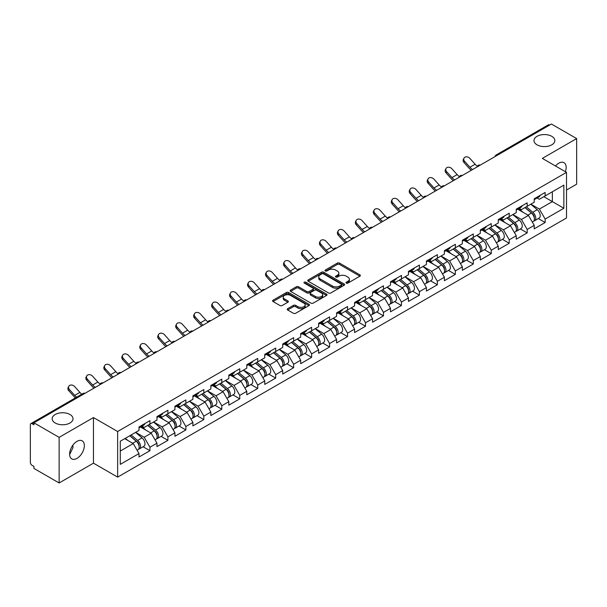 <?xml version="1.0" encoding="UTF-8"?>
<svg xmlns="http://www.w3.org/2000/svg" width="607" height="607" viewBox="0 0 607 607"><rect width="100%" height="100%" fill="white"/><g stroke="black" fill="none" stroke-linecap="round" stroke-linejoin="round"><path stroke-width="0.91" d="M537.036 144.83A10.425 6.017 180 0 1 533.985 140.581A10.425 6.017 180 0 1 540.42 135.02A10.425 6.017 180 0 1 551.778 136.325A10.425 6.017 180 0 1 554.828 140.581A10.425 6.017 180 0 1 548.394 146.135A10.425 6.017 180 0 1 537.036 144.83M55.222 423.003A10.425 6.017 180 0 1 52.172 418.754A10.425 6.017 180 0 1 58.606 413.192A10.425 6.017 180 0 1 69.964 414.498A10.425 6.017 180 0 1 73.015 418.754A10.425 6.017 180 0 1 66.58 424.308A10.425 6.017 180 0 1 55.222 423.003M346.316 283.105A1.115 0.645 0 0 0 347.894 283.105L359.905 276.177A1.601 0.926 0 0 0 360.376 275.525A1.601 0.926 0 0 0 359.905 274.872L339.556 263.119A1.601 0.926 0 0 0 337.295 263.119L325.291 270.054A1.115 0.645 0 0 0 324.957 270.51A1.115 0.645 0 0 0 325.291 270.972A1.115 0.645 0 0 0 326.87 270.972L328.425 270.069A5.114 2.952 0 0 1 335.656 270.069L337.355 271.048A5.114 2.952 0 0 1 338.85 273.142A5.114 2.952 0 0 1 337.355 275.229L335.8 276.124A1.115 0.645 0 0 0 335.474 276.58A1.115 0.645 0 0 0 335.8 277.042A1.115 0.645 0 0 0 337.386 277.042L338.934 276.139A5.114 2.952 0 0 1 346.172 276.139L347.864 277.118A5.114 2.952 0 0 1 349.366 279.212A5.114 2.952 0 0 1 347.864 281.299L346.316 282.194A1.115 0.645 0 0 0 345.982 282.65A1.115 0.645 0 0 0 346.316 283.105L346.316 282.194M72.832 445.234L73.015 447.571L69.623 454.499M76.99 441.357A10.425 6.017 -60 0 1 82.203 440.841A10.425 6.017 -60 0 1 83.796 449.195A10.425 6.017 -60 0 1 76.99 458.376A10.425 6.017 -60 0 1 71.778 458.892A10.425 6.017 -60 0 1 70.177 450.538A10.425 6.017 -60 0 1 76.99 441.357M555.496 165.999A10.425 6.017 -60 0 1 558.804 163.184A10.425 6.017 -60 0 1 564.009 162.668A10.425 6.017 -60 0 1 565.39 171.705M287.68 308.675A1.601 0.926 0 0 0 287.21 309.327A1.601 0.926 0 0 0 287.68 309.98L293.386 313.273A1.601 0.926 0 0 0 295.647 313.273L308.986 305.571A1.601 0.926 0 0 0 309.449 304.919A1.601 0.926 0 0 0 308.986 304.266L288.636 292.521A1.601 0.926 0 0 0 286.375 292.521L273.036 300.222A1.601 0.926 0 0 0 272.573 300.875A1.601 0.926 0 0 0 273.036 301.527L279.933 305.511A1.601 0.926 0 0 0 282.194 305.511L287.9 302.21A1.601 0.926 0 0 0 288.371 301.558A1.601 0.926 0 0 0 287.9 300.905L284.486 298.932A4.279 2.466 0 0 1 283.234 297.187A4.279 2.466 0 0 1 285.874 294.903A4.279 2.466 0 0 1 290.533 295.442L303.925 303.174A4.279 2.466 0 0 1 305.177 304.919A4.279 2.466 0 0 1 302.536 307.203A4.279 2.466 0 0 1 297.878 306.664L295.647 305.374A1.601 0.926 0 0 0 293.386 305.374L287.68 308.675L287.68 309.98L293.386 306.71L293.386 305.374M93.455 417.555L59.137 437.366L33.916 422.806L551.429 124.025L576.65 138.586L542.332 158.397L566.513 172.358L117.637 431.516L93.455 417.555L93.455 463.164L117.637 477.125L117.637 431.516M328.539 292.976A1.601 0.926 0 0 0 330.8 292.976L344.139 285.275A1.601 0.926 0 0 0 344.601 284.622A1.601 0.926 0 0 0 344.139 283.97L323.789 272.224A1.601 0.926 0 0 0 321.528 272.224L308.189 279.926A1.601 0.926 0 0 0 307.726 280.578A1.601 0.926 0 0 0 308.189 281.231L328.539 292.976M304.737 283.348A1.115 0.645 0 0 1 305.875 283.507L305.875 282.179L326.558 294.122A1.601 0.926 0 0 1 327.029 294.774A1.601 0.926 0 0 1 326.558 295.427L313.22 303.128A1.601 0.926 0 0 1 310.959 303.128L290.616 291.383L290.616 290.078A1.601 0.926 0 0 0 290.146 290.73A1.601 0.926 0 0 0 290.616 291.383M290.616 290.078L296.322 286.777A1.601 0.926 0 0 1 298.583 286.777L306.839 291.542A1.601 0.926 0 0 0 309.1 291.542L312.886 289.357A1.601 0.926 0 0 0 313.349 288.704A1.601 0.926 0 0 0 312.886 288.052L304.289 283.09A1.115 0.645 0 0 1 303.963 282.634A1.115 0.645 0 0 1 304.653 282.035A1.115 0.645 0 0 1 305.875 282.179M117.637 477.125L566.513 217.966L566.513 172.358M143.108 446.752L149.937 450.698L149.937 447.238L144.185 437.268L135.657 432.351M149.937 450.698L139.003 457.01L139.003 453.558L120.285 464.363L120.285 441.221L139.003 430.416L139.003 426.964L149.937 420.643L149.937 424.103L156.963 420.044L156.963 416.592L167.904 410.271L167.904 413.731L174.93 409.679L174.93 406.22L185.871 399.899L185.871 403.359L192.889 399.307L192.889 395.847L203.831 389.535L203.831 392.987L210.857 388.935L210.857 385.475L221.798 379.163L221.798 382.615L228.824 378.563L228.824 375.103L239.757 368.79L239.757 372.243L246.783 368.191L246.783 364.731L257.725 358.418L257.725 361.871L264.751 357.819L264.751 354.359L275.692 348.046L275.692 351.499L282.718 347.447L282.718 343.987L293.651 337.674L293.651 341.126L300.677 337.075L300.677 333.615L311.619 327.302L311.619 330.762L318.645 326.703L318.645 323.243L329.586 316.93L329.586 320.39L336.604 316.33L336.604 312.871L347.545 306.558L347.545 310.018L354.571 305.958L354.571 302.506L365.513 296.186L365.513 299.646L372.539 295.586L372.539 292.134L383.472 285.814L383.472 289.273L390.498 285.214L390.498 281.762L401.439 275.441L401.439 278.901L408.465 274.842L408.465 271.39L419.407 265.069L419.407 268.529L426.433 264.47L426.433 261.018L437.366 254.697L437.366 258.157L444.392 254.105L444.392 250.645L455.333 244.325L455.333 247.785L462.359 243.733L462.359 240.273L473.301 233.961L473.301 237.413L480.319 233.361L480.319 229.901L491.26 223.588L491.26 227.041L498.286 222.989L498.286 219.529L509.227 213.216L509.227 216.669L516.254 212.617L516.254 209.157L527.187 202.844L527.187 206.297L534.213 202.245L534.213 198.785L545.154 192.472L545.154 195.924L563.865 185.127L563.865 208.262L545.154 219.066L539.395 209.089L530.875 204.172M538.326 218.581L545.154 222.519L545.154 219.066M545.154 222.519L534.213 228.839L534.213 225.379L527.187 229.438L521.436 219.461L512.907 214.544M520.358 228.945L527.187 232.891L527.187 229.438M527.187 232.891L516.254 239.211L516.254 235.751L509.227 239.811L503.469 229.833L494.948 224.916M502.391 239.317L509.227 243.263L509.227 239.811M509.227 243.263L498.286 249.583L498.286 246.123L491.26 250.183L485.501 240.205L476.981 235.288M484.432 249.689L491.26 253.635L491.26 250.183M491.26 253.635L480.319 259.955L480.319 256.495L473.301 260.555L467.542 250.577L459.021 245.66M466.464 260.062L473.301 264.007L473.301 260.555M473.301 264.007L462.359 270.327L462.359 266.868L455.333 270.919L449.575 260.949L441.054 256.033M448.497 270.434L455.333 274.379L455.333 270.919M455.333 274.379L444.392 280.7L444.392 277.24L437.366 281.291L431.607 271.321L423.087 266.405M430.538 280.806L437.366 284.751L437.366 281.291M437.366 284.751L426.433 291.064L426.433 287.612L419.407 291.663L413.648 281.694L405.127 276.777M412.57 291.178L419.407 295.123L419.407 291.663M419.407 295.123L408.465 301.436L408.465 297.984L401.439 302.036L395.681 292.066L387.16 287.141M394.611 301.55L401.439 305.496L401.439 302.036M401.439 305.496L390.498 311.808L390.498 308.356L383.472 312.408L377.721 302.438L369.193 297.513M376.644 311.922L383.472 315.868L383.472 312.408M383.472 315.868L372.539 322.18L372.539 318.728L365.513 322.78L359.754 312.81L351.233 307.886M358.676 322.294L365.513 326.24L365.513 322.78M365.513 326.24L354.571 332.553L354.571 329.1L347.545 333.152L341.787 323.182L333.266 318.258M340.717 332.666L347.545 336.612L347.545 333.152M347.545 336.612L336.604 342.925L336.604 339.465L329.586 343.524L323.827 333.554L315.306 328.63M322.749 343.038L329.586 346.984L329.586 343.524M329.586 346.984L318.645 353.297L318.645 349.837L311.619 353.896L305.86 343.926L297.339 339.002M304.79 353.411L311.619 357.356L311.619 353.896M311.619 357.356L300.677 363.669L300.677 360.209L293.651 364.268L287.9 354.291L279.372 349.374M286.823 363.783L293.651 367.728L293.651 364.268M293.651 367.728L282.718 374.041L282.718 370.581L275.692 374.64L269.933 364.663L261.412 359.746M268.855 374.155L275.692 378.093L275.692 374.64M275.692 378.093L264.751 384.413L264.751 380.953L257.725 385.013L251.966 375.035L243.445 370.118M250.896 384.519L257.725 388.465L257.725 385.013M257.725 388.465L246.783 394.785L246.783 391.325L239.757 395.385L234.006 385.407L225.485 380.49M232.929 394.891L239.757 398.837L239.757 395.385M239.757 398.837L228.824 405.157L228.824 401.697L221.798 405.757L216.039 395.779L207.518 390.862M214.961 405.264L221.798 409.209L221.798 405.757M221.798 409.209L210.857 415.529L210.857 412.07L203.831 416.129L198.072 406.151L189.551 401.235M197.002 415.636L203.831 419.581L203.831 416.129M203.831 419.581L192.889 425.902L192.889 422.442L185.871 426.493L180.112 416.523L171.591 411.607M179.035 426.008L185.871 429.953L185.871 426.493M185.871 429.953L174.93 436.274L174.93 432.814L167.904 436.865L162.145 426.896L153.624 421.979M161.075 436.38L167.904 440.325L167.904 436.865M167.904 440.325L156.963 446.638L156.963 443.186L149.937 447.238M141.955 426.144L144.185 427.427L149.937 424.103M144.185 437.268L151.204 433.208L140.46 427.009M156.963 443.186L151.204 433.208M159.922 415.772L162.145 417.055L167.904 413.731M162.145 426.896L169.171 422.844L158.419 416.637M174.93 432.814L169.171 422.844M177.881 405.4L180.112 406.682L185.871 403.359M180.112 416.523L187.138 412.472L176.387 406.265M192.889 422.442L187.138 412.472M195.849 395.028L198.072 396.31L203.831 392.987M198.072 406.151L205.098 402.1L194.354 395.893M210.857 412.07L205.098 402.1M213.816 384.656L216.039 385.938L221.798 382.615M216.039 395.779L223.065 391.727L212.313 385.521M228.824 401.697L223.065 391.727M231.775 374.284L234.006 375.566L239.757 372.243M234.006 385.407L241.025 381.355L230.281 375.149M246.783 391.325L241.025 381.355M249.743 363.912L251.966 365.194L257.725 361.871M251.966 375.035L258.992 370.983L248.248 364.777M264.751 380.953L258.992 370.983M267.702 353.54L269.933 354.829L275.692 351.499M269.933 364.663L276.959 360.611L266.207 354.405M282.718 370.581L276.959 360.611M285.669 343.167L287.9 344.457L293.651 341.126M287.9 354.291L294.919 350.239L284.175 344.032M300.677 360.209L294.919 350.239M303.637 332.795L305.86 334.085L311.619 330.762M305.86 343.926L312.886 339.867L302.134 333.66M318.645 349.837L312.886 339.867M321.596 322.423L323.827 323.713L329.586 320.39M323.827 333.554L330.853 329.495L320.101 323.288M336.604 339.465L330.853 329.495M339.563 312.051L341.787 313.341L347.545 310.018M341.787 323.182L348.813 319.123L338.069 312.916M354.571 329.1L348.813 319.123M357.531 301.687L359.754 302.969L365.513 299.646M359.754 312.81L366.78 308.751L356.028 302.544M372.539 318.728L366.78 308.751M375.49 291.314L377.721 292.597L383.472 289.273M377.721 302.438L384.739 298.378L373.995 292.172M390.498 308.356L384.739 298.378M393.457 280.942L395.681 282.225L401.439 278.901M395.681 292.066L402.707 288.006L391.963 281.807M408.465 297.984L402.707 288.006M411.417 270.57L413.648 271.853L419.407 268.529M413.648 281.694L420.674 277.634L409.922 271.435M426.433 287.612L420.674 277.634M429.384 260.198L431.607 261.48L437.366 258.157M431.607 271.321L438.633 267.27L427.889 261.063M444.392 277.24L438.633 267.27M447.351 249.826L449.575 251.108L455.333 247.785M449.575 260.949L456.601 256.898L445.849 250.691M462.359 266.868L456.601 256.898M465.311 239.454L467.542 240.736L473.301 237.413M467.542 250.577L474.568 246.525L463.816 240.319M480.319 256.495L474.568 246.525M483.278 229.082L485.501 230.364L491.26 227.041M485.501 240.205L492.527 236.153L481.783 229.947M498.286 246.123L492.527 236.153M501.245 218.71L503.469 219.992L509.227 216.669M503.469 229.833L510.495 225.781L499.743 219.575M516.254 235.751L510.495 225.781M519.205 208.338L521.436 209.62L527.187 206.297M521.436 219.461L528.454 215.409L517.71 209.203M534.213 225.379L528.454 215.409M549.707 125.019L497.535 155.142M496.799 155.567A2.443 1.411 120 0 1 497.421 155.073A2.443 1.411 60 0 0 496.2 154.952L548.364 124.837A2.443 1.411 60 0 1 549.585 124.959M537.172 197.965L539.395 199.255L545.154 195.924M539.395 209.089L552.355 201.615L552.355 191.774L563.865 185.127M543.834 196.691L563.865 208.262M566.513 190.044L576.65 184.194L576.65 138.586M59.137 437.366L59.137 482.975L33.916 468.414L33.916 466.419L32.08 465.357A2.443 1.411 -120 0 1 30.35 462.367L30.35 424.733A2.443 1.411 -120 0 1 30.858 423.618A2.443 1.411 -120 0 1 32.08 423.739L33.916 424.801L33.916 422.806M59.137 482.975L93.455 463.164M120.285 451.062L133.244 443.58L124.723 438.664M139.003 453.558L133.244 443.58M346.756 283.264L347.864 282.627A5.114 2.952 0 0 0 349.366 280.54L349.366 279.212M338.85 273.142L338.85 274.47A5.114 2.952 0 0 1 337.355 276.557L336.248 277.194M359.883 276.185L339.556 264.455A1.601 0.926 0 0 0 337.295 264.455L325.739 271.124M344.139 283.97L344.139 285.275L323.789 273.552A1.601 0.926 0 0 0 321.528 273.552L308.212 281.246L308.189 279.926M341.309 285.085A1.115 0.645 0 0 0 341.642 284.622A1.115 0.645 0 0 0 341.309 284.167L323.455 273.856A1.115 0.645 0 0 0 321.869 273.856L320.23 274.804A5.114 2.952 0 0 0 318.736 276.891A5.114 2.952 0 0 0 320.23 278.977L332.439 286.026A5.114 2.952 0 0 0 339.67 286.026L341.309 285.085L341.309 286.413A1.115 0.645 0 0 0 341.642 285.958L341.642 284.622M318.736 276.891L318.736 278.218A5.114 2.952 0 0 0 320.23 280.313L320.23 278.977M341.309 286.413L339.67 287.361A5.114 2.952 0 0 1 332.439 287.361L320.23 280.313M290.639 291.39L296.322 288.105L296.322 286.777M313.349 288.704L313.349 290.032A1.601 0.926 0 0 1 312.886 290.685L309.1 292.87A1.601 0.926 0 0 1 306.839 292.87L298.583 288.105A1.601 0.926 0 0 0 296.322 288.105M305.875 283.507L326.536 295.434M315.397 296.489A4.279 2.466 0 0 0 320.056 297.02A4.279 2.466 0 0 0 322.696 294.744A4.279 2.466 0 0 0 321.444 292.991L316.725 290.267A1.601 0.926 0 0 0 314.464 290.267L310.678 292.46A1.601 0.926 0 0 0 310.207 293.113A1.601 0.926 0 0 0 310.678 293.765L315.397 296.489L315.397 297.817A4.279 2.466 0 0 0 320.056 298.348A4.279 2.466 0 0 0 322.696 296.072L322.696 294.744M310.207 293.113L310.207 294.441A1.601 0.926 0 0 0 310.678 295.093L310.678 293.765M315.397 297.817L310.678 295.093M305.177 304.919L305.177 306.254A4.279 2.466 0 0 1 302.536 308.531A4.279 2.466 0 0 1 297.878 307.999L295.647 306.71A1.601 0.926 0 0 0 293.386 306.71M283.234 297.187L283.234 298.515A4.279 2.466 0 0 0 284.486 300.26L284.486 298.932M287.885 302.225L284.486 300.26M308.963 305.587L288.636 293.849A1.601 0.926 0 0 0 286.375 293.849L273.059 301.542M532.847 214.081L532.036 213.618M533.872 220.933A5.372 3.103 -120 0 0 534.653 220.69A5.372 3.103 -120 0 0 535.624 216.942A5.372 3.103 -120 0 0 532.825 212.26L526.345 206.79M534.653 220.69L539.092 218.133A5.372 3.103 -120 0 0 540.055 214.377A5.372 3.103 -120 0 0 537.256 209.696L530.776 204.233M525.093 207.511L532.491 213.747A3.255 1.882 60 0 1 534.243 217.761M532.293 222.056L533.272 221.494A5.372 3.103 -120 0 0 534.243 217.738A5.372 3.103 -120 0 0 531.444 213.057L524.964 207.586M523.09 212.313L518.719 208.618M471.252 170.317A13.028 7.519 60 0 1 469.302 168.435L464.014 162.547A3.665 2.807 -152.4 0 1 463.361 159.353L463.991 158.146A3.665 2.807 27.6 0 0 464.651 161.341L469.932 167.229A10.911 6.298 -120 0 0 472.572 169.55M477.322 166.257A10.911 6.298 -120 0 1 475.114 164.239L469.826 158.351A3.665 2.807 27.6 0 0 463.991 158.146M535.655 197.95A5.372 3.103 60 0 1 534.653 199.415A5.372 3.103 60 0 1 534.213 199.604M540.093 195.393A5.372 3.103 60 0 1 539.092 196.858L534.653 199.415M514.88 224.453L514.076 223.991M515.912 231.305A5.372 3.103 -120 0 0 516.694 231.062A5.372 3.103 -120 0 0 517.657 227.314A5.372 3.103 -120 0 0 514.857 222.625L508.378 217.162M516.694 231.062L521.125 228.505A5.372 3.103 -120 0 0 522.088 224.749A5.372 3.103 -120 0 0 519.296 220.068L512.809 214.597M507.133 217.883L514.524 224.12A3.255 1.882 60 0 1 516.284 228.133M514.334 232.428L515.313 231.866A5.372 3.103 -120 0 0 516.276 228.111A5.372 3.103 -120 0 0 513.476 223.429L506.997 217.959M505.13 222.686L500.752 218.99M496.913 234.826L496.109 234.363M497.945 241.677A5.372 3.103 -120 0 0 498.726 241.434A5.372 3.103 -120 0 0 499.69 237.678A5.372 3.103 -120 0 0 496.898 232.997L490.41 227.534M498.726 241.434L503.165 238.877A5.372 3.103 -120 0 0 504.129 235.121A5.372 3.103 -120 0 0 501.329 230.44L494.849 224.969M489.166 228.255L496.556 234.492A3.255 1.882 60 0 1 498.317 238.505M496.367 242.8L497.345 242.239A5.372 3.103 -120 0 0 498.309 238.483A5.372 3.103 -120 0 0 495.509 233.801L489.03 228.331M487.163 233.05L482.793 229.363M478.953 245.198L478.149 244.735M479.985 252.049A5.372 3.103 -120 0 0 480.767 251.806A5.372 3.103 -120 0 0 481.73 248.051A5.372 3.103 -120 0 0 478.931 243.369L472.451 237.906M480.767 251.806L485.198 249.249A5.372 3.103 -120 0 0 486.161 245.494A5.372 3.103 -120 0 0 483.362 240.812L476.882 235.341M471.199 238.627L478.597 244.864A3.255 1.882 60 0 1 480.349 248.878M478.399 253.172L479.378 252.603A5.372 3.103 -120 0 0 480.349 248.855A5.372 3.103 -120 0 0 477.55 244.166L471.07 238.703M469.196 243.422L464.825 239.735M460.986 255.57L460.182 255.107M462.018 262.421A5.372 3.103 -120 0 0 462.8 262.178A5.372 3.103 -120 0 0 463.763 258.423A5.372 3.103 -120 0 0 460.963 253.741L454.484 248.278M462.8 262.178L467.231 259.621A5.372 3.103 -120 0 0 468.202 255.866A5.372 3.103 -120 0 0 465.402 251.184L458.922 245.714M453.239 248.999L460.63 255.236A3.255 1.882 60 0 1 462.39 259.25M460.44 263.544L461.419 262.975A5.372 3.103 -120 0 0 462.382 259.219A5.372 3.103 -120 0 0 459.582 254.538L453.103 249.075M451.236 253.794L446.858 250.107M443.027 265.942L442.215 265.479M444.051 272.793A5.372 3.103 -120 0 0 444.832 272.551A5.372 3.103 -120 0 0 445.804 268.795A5.372 3.103 -120 0 0 443.004 264.113L436.524 258.65M444.832 272.551L449.271 269.994A5.372 3.103 -120 0 0 450.235 266.238A5.372 3.103 -120 0 0 447.435 261.556L440.955 256.086M435.272 259.371L442.662 265.608A3.255 1.882 60 0 1 444.423 269.622M442.473 273.916L443.451 273.347A5.372 3.103 -120 0 0 444.415 269.591A5.372 3.103 -120 0 0 441.623 264.91L435.136 259.447M433.269 264.166L428.899 260.479M453.292 180.681A13.028 7.519 60 0 1 451.342 178.807L446.054 172.919A3.665 2.807 -152.4 0 1 445.394 169.725L446.024 168.518A3.665 2.807 27.6 0 0 446.684 171.713L451.972 177.601A10.911 6.298 -120 0 0 454.605 179.922M459.355 176.629A10.911 6.298 -120 0 1 457.154 174.611L451.866 168.723A3.665 2.807 27.6 0 0 446.024 168.518M517.695 208.322A5.372 3.103 60 0 1 516.694 209.787A5.372 3.103 60 0 1 516.254 209.969M522.126 205.765A5.372 3.103 60 0 1 521.125 207.23L516.694 209.787M435.325 191.053A13.028 7.519 60 0 1 433.375 189.179L428.087 183.291A3.665 2.807 -152.4 0 1 427.434 180.097L428.064 178.89A3.665 2.807 27.6 0 0 428.717 182.085L434.005 187.973A10.911 6.298 -120 0 0 436.645 190.295M441.395 187.002A10.911 6.298 -120 0 1 439.187 184.983L433.899 179.095A3.665 2.807 27.6 0 0 428.064 178.89M499.728 218.695A5.372 3.103 60 0 1 498.726 220.159A5.372 3.103 60 0 1 498.286 220.341M504.159 216.138A5.372 3.103 60 0 1 503.165 217.602L498.726 220.159M417.366 201.425A13.028 7.519 60 0 1 415.416 199.551L410.127 193.663A3.665 2.807 -152.4 0 1 409.467 190.469L410.097 189.263A3.665 2.807 27.6 0 0 410.757 192.457L416.045 198.345A10.911 6.298 -120 0 0 418.678 200.667M423.428 197.374A10.911 6.298 -120 0 1 421.228 195.355L415.939 189.467A3.665 2.807 27.6 0 0 410.097 189.263M481.761 229.067A5.372 3.103 60 0 1 480.767 230.531A5.372 3.103 60 0 1 480.319 230.713M486.199 226.51A5.372 3.103 60 0 1 485.198 227.974L480.767 230.531M399.398 211.797A13.028 7.519 60 0 1 397.448 209.923L392.16 204.035A3.665 2.807 -152.4 0 1 391.507 200.841L392.137 199.635A3.665 2.807 27.6 0 0 392.79 202.829L398.078 208.717A10.911 6.298 -120 0 0 400.719 211.039M405.461 207.746A10.911 6.298 -120 0 1 403.26 205.727L397.972 199.84A3.665 2.807 27.6 0 0 392.137 199.635M463.801 239.439A5.372 3.103 60 0 1 462.8 240.903A5.372 3.103 60 0 1 462.359 241.085M468.232 236.882A5.372 3.103 60 0 1 467.231 238.346L462.8 240.903M381.431 222.17A13.028 7.519 60 0 1 379.481 220.295L374.193 214.408A3.665 2.807 -152.4 0 1 373.54 211.213L374.17 210.007A3.665 2.807 27.6 0 0 374.822 213.201L380.111 219.089A10.911 6.298 -120 0 0 382.751 221.411M387.501 218.118A10.911 6.298 -120 0 1 385.293 216.1L380.005 210.212A3.665 2.807 27.6 0 0 374.17 210.007M445.834 249.811A5.372 3.103 60 0 1 444.832 251.275A5.372 3.103 60 0 1 444.392 251.457M450.265 247.254A5.372 3.103 60 0 1 449.271 248.718L444.832 251.275M425.059 276.314L424.255 275.851M426.091 283.166A5.372 3.103 -120 0 0 426.873 282.923A5.372 3.103 -120 0 0 427.836 279.167A5.372 3.103 -120 0 0 425.037 274.485L418.557 269.015M426.873 282.923L431.304 280.366A5.372 3.103 -120 0 0 432.267 276.61A5.372 3.103 -120 0 0 429.468 271.928L422.988 266.458M417.305 269.736L424.703 275.98A3.255 1.882 60 0 1 426.463 279.986M424.513 284.288L425.492 283.719A5.372 3.103 -120 0 0 426.455 279.964A5.372 3.103 -120 0 0 423.656 275.282L417.176 269.819M415.309 274.539L410.931 270.851M363.472 232.542A13.028 7.519 60 0 1 361.522 230.66L356.233 224.78A3.665 2.807 -152.4 0 1 355.573 221.585L356.203 220.379A3.665 2.807 27.6 0 0 356.863 223.573L362.151 229.461A10.911 6.298 -120 0 0 364.784 231.783M369.534 228.482A10.911 6.298 -120 0 1 367.334 226.464L362.045 220.584A3.665 2.807 27.6 0 0 356.203 220.379M427.874 260.183A5.372 3.103 60 0 1 426.873 261.647A5.372 3.103 60 0 1 426.433 261.829M432.305 257.626A5.372 3.103 60 0 1 431.304 259.09L426.873 261.647M407.092 286.686L406.288 286.223M408.124 293.538A5.372 3.103 -120 0 0 408.906 293.295A5.372 3.103 -120 0 0 409.869 289.539A5.372 3.103 -120 0 0 407.077 284.858L400.59 279.387M408.906 293.295L413.337 290.738A5.372 3.103 -120 0 0 414.308 286.982A5.372 3.103 -120 0 0 411.508 282.301L405.028 276.83M399.345 280.108L406.736 286.345A3.255 1.882 60 0 1 408.496 290.358M406.546 294.661L407.525 294.092A5.372 3.103 -120 0 0 408.488 290.336A5.372 3.103 -120 0 0 405.688 285.654L399.209 280.191M397.342 284.911L392.964 281.223M345.504 242.914A13.028 7.519 60 0 1 343.554 241.032L338.266 235.152A3.665 2.807 -152.4 0 1 337.613 231.957L338.243 230.751A3.665 2.807 27.6 0 0 338.896 233.945L344.184 239.833A10.911 6.298 -120 0 0 346.825 242.155M351.567 238.855A10.911 6.298 -120 0 1 349.366 236.836L344.078 230.956A3.665 2.807 27.6 0 0 338.243 230.751M409.907 270.555A5.372 3.103 60 0 1 408.906 272.019A5.372 3.103 60 0 1 408.465 272.202M414.338 267.998A5.372 3.103 60 0 1 413.337 269.462L408.906 272.019M389.133 297.058L388.321 296.595M390.157 303.91A5.372 3.103 -120 0 0 390.938 303.667A5.372 3.103 -120 0 0 391.91 299.911A5.372 3.103 -120 0 0 389.11 295.23L382.63 289.759M390.938 303.667L395.377 301.11A5.372 3.103 -120 0 0 396.341 297.354A5.372 3.103 -120 0 0 393.541 292.673L387.061 287.202M381.378 290.48L388.776 296.717A3.255 1.882 60 0 1 390.529 300.731M388.579 305.033L389.557 304.464A5.372 3.103 -120 0 0 390.529 300.708A5.372 3.103 -120 0 0 387.729 296.026L381.249 290.563M379.375 295.283L375.005 291.595M327.537 253.286A13.028 7.519 60 0 1 325.587 251.404L320.299 245.524A3.665 2.807 -152.4 0 1 319.646 242.33L320.276 241.123A3.665 2.807 27.6 0 0 320.936 244.318L326.217 250.205A10.911 6.298 -120 0 0 328.857 252.527M333.607 249.227A10.911 6.298 -120 0 1 331.399 247.208L326.111 241.328A3.665 2.807 27.6 0 0 320.276 241.123M391.94 280.927A5.372 3.103 60 0 1 390.938 282.392A5.372 3.103 60 0 1 390.498 282.574M396.379 278.37A5.372 3.103 60 0 1 395.377 279.835L390.938 282.392M371.165 307.43L370.361 306.967M372.197 314.282A5.372 3.103 -120 0 0 372.979 314.039A5.372 3.103 -120 0 0 373.942 310.283A5.372 3.103 -120 0 0 371.143 305.602L364.663 300.131M372.979 314.039L377.41 311.482A5.372 3.103 -120 0 0 378.373 307.726A5.372 3.103 -120 0 0 375.581 303.045L369.094 297.574M363.418 300.852L370.809 307.089A3.255 1.882 60 0 1 372.569 311.103M370.619 315.405L371.598 314.836A5.372 3.103 -120 0 0 372.561 311.08A5.372 3.103 -120 0 0 369.762 306.398L363.282 300.928M361.415 305.655L357.037 301.967M309.578 263.658A13.028 7.519 60 0 1 307.628 261.776L302.339 255.896A3.665 2.807 -152.4 0 1 301.679 252.702L302.309 251.495A3.665 2.807 27.6 0 0 302.969 254.69L308.257 260.578A10.911 6.298 -120 0 0 310.89 262.899M315.64 259.599A10.911 6.298 -120 0 1 313.44 257.58L308.151 251.7A3.665 2.807 27.6 0 0 302.309 251.495M373.98 291.299A5.372 3.103 60 0 1 372.979 292.764A5.372 3.103 60 0 1 372.539 292.946M378.411 288.742A5.372 3.103 60 0 1 377.41 290.207L372.979 292.764M353.198 317.802L352.394 317.332M354.23 324.654A5.372 3.103 -120 0 0 355.012 324.411A5.372 3.103 -120 0 0 355.983 320.655A5.372 3.103 -120 0 0 353.183 315.974L346.696 310.503M355.012 324.411L359.45 321.847A5.372 3.103 -120 0 0 360.414 318.098A5.372 3.103 -120 0 0 357.614 313.417L351.134 307.946M345.451 311.224L352.842 317.461A3.255 1.882 60 0 1 354.602 321.475M352.652 325.769L353.631 325.208A5.372 3.103 -120 0 0 354.594 321.452A5.372 3.103 -120 0 0 351.802 316.771L345.315 311.3M343.448 316.027L339.078 312.339M291.61 274.03A13.028 7.519 60 0 1 289.66 272.148L284.372 266.261A3.665 2.807 -152.4 0 1 283.719 263.066L284.349 261.867A3.665 2.807 27.6 0 0 285.002 265.062L290.29 270.95A10.911 6.298 -120 0 0 292.931 273.271M297.68 269.971A10.911 6.298 -120 0 1 295.472 267.953L290.184 262.065A3.665 2.807 27.6 0 0 284.349 261.867M356.013 301.671A5.372 3.103 60 0 1 355.012 303.136A5.372 3.103 60 0 1 354.571 303.318M360.444 299.107A5.372 3.103 60 0 1 359.45 300.571L355.012 303.136M335.239 328.175L334.434 327.704M336.27 335.026A5.372 3.103 -120 0 0 337.052 334.783A5.372 3.103 -120 0 0 338.016 331.027A5.372 3.103 -120 0 0 335.216 326.346L328.736 320.875M337.052 334.783L341.483 332.219A5.372 3.103 -120 0 0 342.447 328.463A5.372 3.103 -120 0 0 339.647 323.781L333.167 318.318M327.484 321.596L334.882 327.833A3.255 1.882 60 0 1 336.635 331.847M334.685 336.141L335.663 335.58A5.372 3.103 -120 0 0 336.635 331.824A5.372 3.103 -120 0 0 333.835 327.143L327.355 321.672M325.481 326.399L321.111 322.712M273.651 284.402A13.028 7.519 60 0 1 271.701 282.521L266.412 276.633A3.665 2.807 -152.4 0 1 265.752 273.438L266.382 272.24A3.665 2.807 27.6 0 0 267.042 275.434L272.331 281.314A10.911 6.298 -120 0 0 274.963 283.644M279.713 280.343A10.911 6.298 -120 0 1 277.513 278.325L272.224 272.437A3.665 2.807 27.6 0 0 266.382 272.24M338.046 312.044A5.372 3.103 60 0 1 337.052 313.508A5.372 3.103 60 0 1 336.604 313.69M342.485 309.479A5.372 3.103 60 0 1 341.483 310.943L337.052 313.508M317.271 338.547L316.467 338.076M318.303 345.398A5.372 3.103 -120 0 0 319.085 345.155A5.372 3.103 -120 0 0 320.048 341.4A5.372 3.103 -120 0 0 317.249 336.718L310.769 331.247M319.085 345.155L323.516 342.591A5.372 3.103 -120 0 0 324.487 338.835A5.372 3.103 -120 0 0 321.687 334.154L315.208 328.69M309.524 331.968L316.915 338.205A3.255 1.882 60 0 1 318.675 342.219M316.725 346.514L317.704 345.952A5.372 3.103 -120 0 0 318.667 342.196A5.372 3.103 -120 0 0 315.868 337.515L309.388 332.044M307.521 336.771L303.143 333.076M255.684 294.774A13.028 7.519 60 0 1 253.734 292.893L248.445 287.005A3.665 2.807 -152.4 0 1 247.793 283.81L248.422 282.612A3.665 2.807 27.6 0 0 249.075 285.806L254.363 291.686A10.911 6.298 -120 0 0 257.004 294.008M261.746 290.715A10.911 6.298 -120 0 1 259.546 288.697L254.257 282.809A3.665 2.807 27.6 0 0 248.422 282.612M320.086 322.416A5.372 3.103 60 0 1 319.085 323.88A5.372 3.103 60 0 1 318.645 324.062M324.517 319.851A5.372 3.103 60 0 1 323.516 321.315L319.085 323.88M299.312 348.919L298.5 348.448M300.336 355.77A5.372 3.103 -120 0 0 301.118 355.527A5.372 3.103 -120 0 0 302.089 351.772A5.372 3.103 -120 0 0 299.289 347.09L292.809 341.62M301.118 355.527L305.556 352.963A5.372 3.103 -120 0 0 306.52 349.207A5.372 3.103 -120 0 0 303.72 344.526L297.24 339.063M291.557 342.34L298.947 348.577A3.255 1.882 60 0 1 300.708 352.591M298.758 356.886L299.737 356.324A5.372 3.103 -120 0 0 300.708 352.568A5.372 3.103 -120 0 0 297.908 347.887L291.421 342.416M289.554 347.143L285.184 343.448M237.716 305.146A13.028 7.519 60 0 1 235.766 303.265L230.478 297.377A3.665 2.807 -152.4 0 1 229.825 294.183L230.455 292.984A3.665 2.807 27.6 0 0 231.108 296.178L236.396 302.058A10.911 6.298 -120 0 0 239.037 304.38M243.786 301.087A10.911 6.298 -120 0 1 241.578 299.069L236.29 293.181A3.665 2.807 27.6 0 0 230.455 292.984M302.119 332.788A5.372 3.103 60 0 1 301.118 334.252A5.372 3.103 60 0 1 300.677 334.434M306.558 330.223A5.372 3.103 60 0 1 305.556 331.688L301.118 334.252M281.345 359.291L280.54 358.82M282.376 366.142A5.372 3.103 -120 0 0 283.158 365.9A5.372 3.103 -120 0 0 284.122 362.144A5.372 3.103 -120 0 0 281.322 357.462L274.842 351.992M283.158 365.9L287.589 363.335A5.372 3.103 -120 0 0 288.553 359.579A5.372 3.103 -120 0 0 285.753 354.898L279.273 349.435M273.59 352.713L280.988 358.949A3.255 1.882 60 0 1 282.748 362.963M280.798 367.258L281.777 366.696A5.372 3.103 -120 0 0 282.741 362.94A5.372 3.103 -120 0 0 279.941 358.259L273.461 352.788M271.595 357.515L267.217 353.82M219.757 315.519A13.028 7.519 60 0 1 217.807 313.637L212.518 307.749A3.665 2.807 -152.4 0 1 211.858 304.555L212.488 303.348A3.665 2.807 27.6 0 0 213.148 306.543L218.437 312.43A10.911 6.298 -120 0 0 221.069 314.752M225.819 311.459A10.911 6.298 -120 0 1 223.619 309.441L218.33 303.553A3.665 2.807 27.6 0 0 212.488 303.348M284.159 343.16A5.372 3.103 60 0 1 283.158 344.624A5.372 3.103 60 0 1 282.718 344.806M288.591 340.595A5.372 3.103 60 0 1 287.589 342.06L283.158 344.624M263.377 369.655L262.573 369.193M264.409 376.507A5.372 3.103 -120 0 0 265.191 376.272A5.372 3.103 -120 0 0 266.154 372.516A5.372 3.103 -120 0 0 263.362 367.834L256.875 362.364M265.191 376.272L269.622 373.707A5.372 3.103 -120 0 0 270.593 369.951A5.372 3.103 -120 0 0 267.793 365.27L261.313 359.807M255.63 363.085L263.021 369.322A3.255 1.882 60 0 1 264.781 373.335M262.831 377.63L263.81 377.068A5.372 3.103 -120 0 0 264.773 373.313A5.372 3.103 -120 0 0 261.974 368.631L255.494 363.161M253.627 367.888L249.257 364.192M201.79 325.891A13.028 7.519 60 0 1 199.84 324.009L194.551 318.121A3.665 2.807 -152.4 0 1 193.899 314.927L194.528 313.72A3.665 2.807 27.6 0 0 195.181 316.915L200.469 322.803A10.911 6.298 -120 0 0 203.11 325.124M207.86 321.831A10.911 6.298 -120 0 1 205.652 319.813L200.363 313.925A3.665 2.807 27.6 0 0 194.528 313.72M266.192 353.524A5.372 3.103 60 0 1 265.191 354.989A5.372 3.103 60 0 1 264.751 355.178M270.623 350.967A5.372 3.103 60 0 1 269.622 352.432L265.191 354.989M245.418 380.028L244.606 379.565M246.45 386.879A5.372 3.103 -120 0 0 247.224 386.636A5.372 3.103 -120 0 0 248.195 382.888A5.372 3.103 -120 0 0 245.395 378.199L238.915 372.736M247.224 386.636L251.662 384.079A5.372 3.103 -120 0 0 252.626 380.323A5.372 3.103 -120 0 0 249.826 375.642L243.346 370.171M237.663 373.457L245.061 379.694A3.255 1.882 60 0 1 246.814 383.707M244.864 388.002L245.843 387.441A5.372 3.103 -120 0 0 246.814 383.685A5.372 3.103 -120 0 0 244.014 379.003L237.534 373.533M235.66 378.26L231.29 374.565M183.822 336.255A13.028 7.519 60 0 1 181.872 334.381L176.591 328.493A3.665 2.807 -152.4 0 1 175.931 325.299L176.561 324.092A3.665 2.807 27.6 0 0 177.221 327.287L182.502 333.175A10.911 6.298 -120 0 0 185.143 335.496M189.892 332.204A10.911 6.298 -120 0 1 187.684 330.185L182.404 324.297A3.665 2.807 27.6 0 0 176.561 324.092M248.225 363.897A5.372 3.103 60 0 1 247.224 365.361A5.372 3.103 60 0 1 246.783 365.543M252.664 361.34A5.372 3.103 60 0 1 251.662 362.804L247.224 365.361M227.45 390.4L226.646 389.937M228.482 397.251A5.372 3.103 -120 0 0 229.264 397.008A5.372 3.103 -120 0 0 230.228 393.253A5.372 3.103 -120 0 0 227.428 388.571L220.948 383.108M229.264 397.008L233.695 394.451A5.372 3.103 -120 0 0 234.659 390.696A5.372 3.103 -120 0 0 231.866 386.014L225.379 380.543M219.704 383.829L227.094 390.066A3.255 1.882 60 0 1 228.854 394.08M226.904 398.374L227.883 397.813A5.372 3.103 -120 0 0 228.847 394.057A5.372 3.103 -120 0 0 226.047 389.375L219.567 383.905M217.701 388.624L213.323 384.937M165.863 346.627A13.028 7.519 60 0 1 163.913 344.753L158.624 338.865A3.665 2.807 -152.4 0 1 157.964 335.671L158.602 334.465A3.665 2.807 27.6 0 0 159.254 337.659L164.543 343.547A10.911 6.298 -120 0 0 167.183 345.869M171.925 342.576A10.911 6.298 -120 0 1 169.725 340.557L164.436 334.669A3.665 2.807 27.6 0 0 158.602 334.465M230.265 374.269A5.372 3.103 60 0 1 229.264 375.733A5.372 3.103 60 0 1 228.824 375.915M234.697 371.712A5.372 3.103 60 0 1 233.695 373.176L229.264 375.733M209.483 400.772L208.679 400.309M210.515 407.623A5.372 3.103 -120 0 0 211.297 407.38A5.372 3.103 -120 0 0 212.268 403.625A5.372 3.103 -120 0 0 209.468 398.943L202.981 393.48M211.297 407.38L215.735 404.823A5.372 3.103 -120 0 0 216.699 401.068A5.372 3.103 -120 0 0 213.899 396.386L207.419 390.916M201.736 394.201L209.127 400.438A3.255 1.882 60 0 1 210.887 404.452M208.937 408.746L209.916 408.177A5.372 3.103 -120 0 0 210.879 404.429A5.372 3.103 -120 0 0 208.087 399.747L201.6 394.277M199.733 398.996L195.363 395.309M147.896 356.999A13.028 7.519 60 0 1 145.946 355.125L140.657 349.237A3.665 2.807 -152.4 0 1 140.005 346.043L140.634 344.837A3.665 2.807 27.6 0 0 141.287 348.031L146.575 353.919A10.911 6.298 -120 0 0 149.216 356.241M153.966 352.948A10.911 6.298 -120 0 1 151.758 350.929L146.469 345.042A3.665 2.807 27.6 0 0 140.634 344.837M212.298 384.641A5.372 3.103 60 0 1 211.297 386.105A5.372 3.103 60 0 1 210.857 386.287M216.729 382.084A5.372 3.103 60 0 1 215.735 383.548L211.297 386.105M191.524 411.144L190.719 410.681M192.556 417.995A5.372 3.103 -120 0 0 193.337 417.753A5.372 3.103 -120 0 0 194.301 413.997A5.372 3.103 -120 0 0 191.501 409.315L185.021 403.852M193.337 417.753L197.768 415.196A5.372 3.103 -120 0 0 198.732 411.44A5.372 3.103 -120 0 0 195.932 406.758L189.452 401.288M183.769 404.573L191.167 410.81A3.255 1.882 60 0 1 192.92 414.824M190.97 419.118L191.949 418.549A5.372 3.103 -120 0 0 192.92 414.793A5.372 3.103 -120 0 0 190.12 410.112L183.64 404.649M181.766 409.368L177.396 405.681M129.936 367.372A13.028 7.519 60 0 1 127.986 365.497L122.697 359.61A3.665 2.807 -152.4 0 1 122.037 356.415L122.667 355.209A3.665 2.807 27.6 0 0 123.327 358.403L128.616 364.291A10.911 6.298 -120 0 0 131.249 366.613M135.998 363.32A10.911 6.298 -120 0 1 133.798 361.302L128.509 355.414A3.665 2.807 27.6 0 0 122.667 355.209M194.331 395.013A5.372 3.103 60 0 1 193.337 396.477A5.372 3.103 60 0 1 192.889 396.659M198.77 392.456A5.372 3.103 60 0 1 197.768 393.92L193.337 396.477M173.556 421.516L172.752 421.053M174.588 428.367A5.372 3.103 -120 0 0 175.37 428.125A5.372 3.103 -120 0 0 176.334 424.369A5.372 3.103 -120 0 0 173.534 419.687L167.054 414.224M175.37 428.125L179.801 425.568A5.372 3.103 -120 0 0 180.772 421.812A5.372 3.103 -120 0 0 177.972 417.13L171.493 411.66M165.81 414.945L173.2 421.182A3.255 1.882 60 0 1 174.96 425.196M173.01 429.49L173.989 428.921A5.372 3.103 -120 0 0 174.953 425.166A5.372 3.103 -120 0 0 172.153 420.484L165.673 415.021M163.807 419.741L159.429 416.053M111.969 377.744A13.028 7.519 60 0 1 110.019 375.87L104.73 369.982A3.665 2.807 -152.4 0 1 104.078 366.787L104.708 365.581A3.665 2.807 27.6 0 0 105.36 368.775L110.649 374.663A10.911 6.298 -120 0 0 113.289 376.985M118.031 373.692A10.911 6.298 -120 0 1 115.831 371.674L110.542 365.786A3.665 2.807 27.6 0 0 104.708 365.581M176.371 405.385A5.372 3.103 60 0 1 175.37 406.849A5.372 3.103 60 0 1 174.93 407.031M180.803 402.828A5.372 3.103 60 0 1 179.801 404.292L175.37 406.849M155.597 431.888L154.785 431.425M156.621 438.74A5.372 3.103 -120 0 0 157.403 438.497A5.372 3.103 -120 0 0 158.374 434.741A5.372 3.103 -120 0 0 155.574 430.059L149.094 424.597M157.403 438.497L161.841 435.94A5.372 3.103 -120 0 0 162.805 432.184A5.372 3.103 -120 0 0 160.005 427.503L153.525 422.032M147.842 425.31L155.233 431.554A3.255 1.882 60 0 1 156.993 435.56M155.043 439.863L156.022 439.293A5.372 3.103 -120 0 0 156.993 435.538A5.372 3.103 -120 0 0 154.193 430.856L147.706 425.393M145.839 430.113L141.469 426.425M94.002 388.116A13.028 7.519 60 0 1 92.052 386.234L86.763 380.354A3.665 2.807 -152.4 0 1 86.111 377.159L86.74 375.953A3.665 2.807 27.6 0 0 87.393 379.147L92.681 385.035A10.911 6.298 -120 0 0 95.322 387.357M100.072 384.056A10.911 6.298 -120 0 1 97.864 382.038L92.575 376.158A3.665 2.807 27.6 0 0 86.74 375.953M158.404 415.757A5.372 3.103 60 0 1 157.403 417.221A5.372 3.103 60 0 1 156.963 417.404M162.843 413.2A5.372 3.103 60 0 1 161.841 414.664L157.403 417.221M137.63 442.26L136.825 441.797M138.662 449.112A5.372 3.103 -120 0 0 139.443 448.869A5.372 3.103 -120 0 0 140.407 445.113A5.372 3.103 -120 0 0 137.607 440.432L131.127 434.961M139.443 448.869L143.874 446.312A5.372 3.103 -120 0 0 144.838 442.556A5.372 3.103 -120 0 0 142.038 437.875L135.558 432.404M129.875 435.682L137.273 441.919A3.255 1.882 60 0 1 139.033 445.933M137.083 450.235L138.062 449.666A5.372 3.103 -120 0 0 139.026 445.91A5.372 3.103 -120 0 0 136.226 441.228L129.746 435.765M127.88 440.485L125.315 438.322M75.374 397.911A13.028 7.519 60 0 1 74.092 396.606L68.803 390.726A3.665 2.807 -152.4 0 1 68.143 387.532L68.773 386.325A3.665 2.807 27.6 0 0 69.433 389.519L74.722 395.407A10.911 6.298 -120 0 0 76.619 397.19M81.801 394.201A10.911 6.298 -120 0 1 79.904 392.41L74.615 386.53A3.665 2.807 27.6 0 0 68.773 386.325M140.445 426.129A5.372 3.103 60 0 1 139.443 427.594A5.372 3.103 60 0 1 139.003 427.776M144.876 423.572A5.372 3.103 60 0 1 143.874 425.037L139.443 427.594M84.358 393.685L32.08 423.739M84.866 393.397A2.443 1.411 -60 0 0 84.244 393.617A2.443 1.411 -120 0 0 83.022 393.495L30.858 423.618M478.84 165.939A2.443 1.411 120 0 1 479.462 165.445A2.443 1.411 -60 0 1 480.076 165.218M460.872 176.303A2.443 1.411 120 0 1 461.495 175.818A2.443 1.411 -60 0 1 462.117 175.59M442.913 186.675A2.443 1.411 120 0 1 443.527 186.19A2.443 1.411 -60 0 1 444.149 185.962M424.946 197.047A2.443 1.411 120 0 1 425.568 196.562A2.443 1.411 -60 0 1 426.182 196.334M406.978 207.419A2.443 1.411 120 0 1 407.601 206.934A2.443 1.411 -60 0 1 408.223 206.706M389.019 217.792A2.443 1.411 120 0 1 389.633 217.306A2.443 1.411 -60 0 1 390.255 217.078M371.052 228.164A2.443 1.411 120 0 1 371.674 227.671A2.443 1.411 -60 0 1 372.296 227.45M353.084 238.536A2.443 1.411 120 0 1 353.706 238.043A2.443 1.411 -60 0 1 354.329 237.823M335.125 248.908A2.443 1.411 120 0 1 335.747 248.415A2.443 1.411 -60 0 1 336.361 248.195M317.158 259.28A2.443 1.411 120 0 1 317.78 258.787A2.443 1.411 -60 0 1 318.402 258.567M299.198 269.652A2.443 1.411 120 0 1 299.812 269.159A2.443 1.411 -60 0 1 300.435 268.939M281.231 280.024A2.443 1.411 120 0 1 281.853 279.531A2.443 1.411 -60 0 1 282.467 279.303M263.263 290.396A2.443 1.411 120 0 1 263.886 289.903A2.443 1.411 -60 0 1 264.508 289.676M245.304 300.769A2.443 1.411 120 0 1 245.918 300.275A2.443 1.411 -60 0 1 246.541 300.048M227.337 311.141A2.443 1.411 120 0 1 227.959 310.647A2.443 1.411 -60 0 1 228.581 310.42M209.377 321.513A2.443 1.411 120 0 1 209.992 321.02A2.443 1.411 -60 0 1 210.614 320.792M191.41 331.877A2.443 1.411 120 0 1 192.032 331.392A2.443 1.411 -60 0 1 192.647 331.164M173.443 342.249A2.443 1.411 120 0 1 174.065 341.764A2.443 1.411 -60 0 1 174.687 341.536M155.483 352.621A2.443 1.411 120 0 1 156.098 352.136A2.443 1.411 -60 0 1 156.72 351.908M137.516 362.994A2.443 1.411 120 0 1 138.138 362.508A2.443 1.411 -60 0 1 138.753 362.28M119.549 373.366A2.443 1.411 120 0 1 120.171 372.88A2.443 1.411 -60 0 1 120.793 372.652M101.589 383.738A2.443 1.411 120 0 1 102.204 383.245A2.443 1.411 -60 0 1 102.826 383.025M347.864 282.627L347.864 281.299M335.8 277.042L335.8 276.124M337.355 276.557L337.355 275.229M325.291 270.972L325.291 270.054M337.295 264.455L337.295 263.119M339.556 264.455L339.556 263.119M359.905 276.177L359.905 274.872M321.528 273.552L321.528 272.224M323.789 273.552L323.789 272.224M332.439 287.361L332.439 286.026M339.67 287.361L339.67 286.026M298.583 288.105L298.583 286.777M306.839 292.87L306.839 291.542M309.1 292.87L309.1 291.542M312.886 290.685L312.886 289.357M326.558 295.427L326.558 294.122M295.647 306.71L295.647 305.374M297.878 307.999L297.878 306.664M287.9 302.21L287.9 300.905M273.036 301.527L273.036 300.222M286.375 293.849L286.375 292.521M288.636 293.849L288.636 292.521M308.986 305.571L308.986 304.266M532.825 212.26L537.256 209.696M527.908 215.09L531.444 213.057M464.651 161.341L464.014 162.547M475.114 164.239L469.932 167.229M514.857 222.625L519.296 220.068M509.948 225.463L513.476 223.429M496.898 232.997L501.329 230.44M491.981 235.835L495.509 233.801M478.931 243.369L483.362 240.812M474.021 246.207L477.55 244.166M460.963 253.741L465.402 251.184M456.054 256.579L459.582 254.538M443.004 264.113L447.435 261.556M438.087 266.951L441.623 264.91M446.684 171.713L446.054 172.919M457.154 174.611L451.972 177.601M428.717 182.085L428.087 183.291M439.187 184.983L434.005 187.973M410.757 192.457L410.127 193.663M421.228 195.355L416.045 198.345M392.79 202.829L392.16 204.035M403.26 205.727L398.078 208.717M374.822 213.201L374.193 214.408M385.293 216.1L380.111 219.089M425.037 274.485L429.468 271.928M420.127 277.323L423.656 275.282M356.863 223.573L356.233 224.78M367.334 226.464L362.151 229.461M407.077 284.858L411.508 282.301M402.16 287.695L405.688 285.654M338.896 233.945L338.266 235.152M349.366 236.836L344.184 239.833M389.11 295.23L393.541 292.673M384.201 298.067L387.729 296.026M320.936 244.318L320.299 245.524M331.399 247.208L326.217 250.205M371.143 305.602L375.581 303.045M366.233 308.439L369.762 306.398M302.969 254.69L302.339 255.896M313.44 257.58L308.257 260.578M353.183 315.974L357.614 313.417M348.266 318.812L351.802 316.771M285.002 265.062L284.372 266.261M295.472 267.953L290.29 270.95M335.216 326.346L339.647 323.781M330.307 329.184L333.835 327.143M267.042 275.434L266.412 276.633M277.513 278.325L272.331 281.314M317.249 336.718L321.687 334.154M312.339 339.556L315.868 337.515M249.075 285.806L248.445 287.005M259.546 288.697L254.363 291.686M299.289 347.09L303.72 344.526M294.372 349.92L297.908 347.887M231.108 296.178L230.478 297.377M241.578 299.069L236.396 302.058M281.322 357.462L285.753 354.898M276.413 360.292L279.941 358.259M213.148 306.543L212.518 307.749M223.619 309.441L218.437 312.43M263.362 367.834L267.793 365.27M258.445 370.665L261.974 368.631M195.181 316.915L194.551 318.121M205.652 319.813L200.469 322.803M245.395 378.199L249.826 375.642M240.486 381.037L244.014 379.003M177.221 327.287L176.591 328.493M187.684 330.185L182.502 333.175M227.428 388.571L231.866 386.014M222.519 391.409L226.047 389.375M159.254 337.659L158.624 338.865M169.725 340.557L164.543 343.547M209.468 398.943L213.899 396.386M204.551 401.781L208.087 399.747M141.287 348.031L140.657 349.237M151.758 350.929L146.575 353.919M191.501 409.315L195.932 406.758M186.592 412.153L190.12 410.112M123.327 358.403L122.697 359.61M133.798 361.302L128.616 364.291M173.534 419.687L177.972 417.13M168.625 422.525L172.153 420.484M105.36 368.775L104.73 369.982M115.831 371.674L110.649 374.663M155.574 430.059L160.005 427.503M150.657 432.897L154.193 430.856M87.393 379.147L86.763 380.354M97.864 382.038L92.681 385.035M137.607 440.432L142.038 437.875M132.698 443.269L136.226 441.228M69.433 389.519L68.803 390.726M79.904 392.41L74.722 395.407M496.2 154.952A2.443 2.443 0 0 0 495.024 156.591M480.243 165.127A2.443 2.443 0 0 0 477.064 166.963M462.276 175.499A2.443 2.443 0 0 0 459.097 177.335M444.316 185.871A2.443 2.443 0 0 0 441.137 187.707M426.349 196.243A2.443 2.443 0 0 0 423.17 198.072M408.382 206.608A2.443 2.443 0 0 0 405.203 208.444M390.422 216.98A2.443 2.443 0 0 0 387.243 218.816M372.455 227.352A2.443 2.443 0 0 0 369.276 229.188M354.488 237.724A2.443 2.443 0 0 0 351.309 239.56M336.528 248.096A2.443 2.443 0 0 0 333.349 249.932M318.561 258.468A2.443 2.443 0 0 0 315.382 260.304M300.602 268.84A2.443 2.443 0 0 0 297.422 270.676M282.634 279.212A2.443 2.443 0 0 0 279.455 281.049M264.667 289.585A2.443 2.443 0 0 0 261.488 291.421M246.708 299.957A2.443 2.443 0 0 0 243.528 301.793M228.74 310.329A2.443 2.443 0 0 0 225.561 312.165M210.773 320.701A2.443 2.443 0 0 0 207.602 322.537M192.814 331.073A2.443 2.443 0 0 0 189.634 332.909M174.846 341.445A2.443 2.443 0 0 0 171.667 343.281M156.887 351.817A2.443 2.443 0 0 0 153.708 353.646M138.92 362.189A2.443 2.443 0 0 0 135.74 364.018M120.952 372.554A2.443 2.443 0 0 0 117.773 374.39M102.993 382.926A2.443 2.443 0 0 0 99.814 384.762M85.026 393.298A2.443 2.443 0 0 0 83.022 393.495"/></g></svg>
